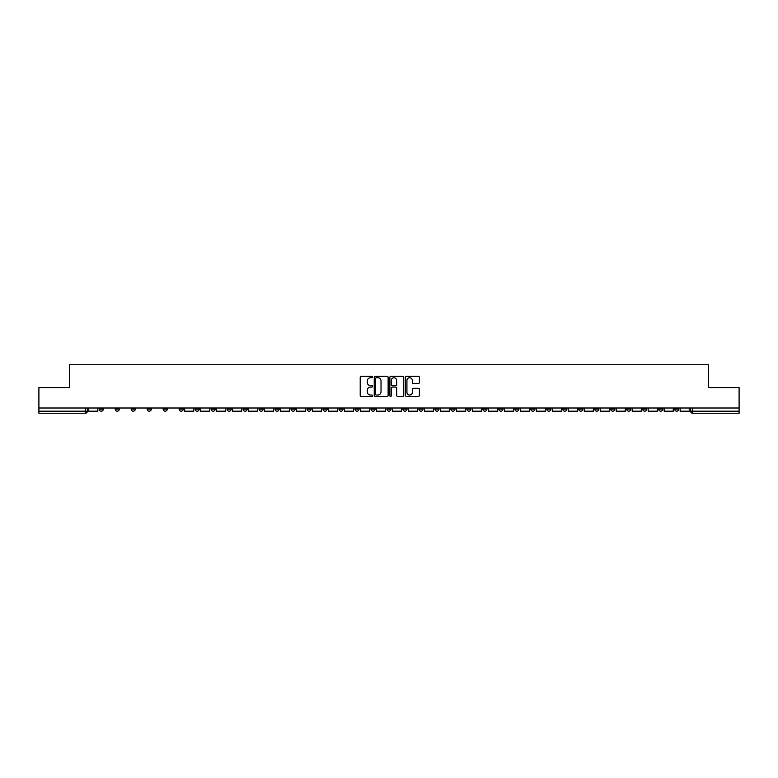 <?xml version="1.0" encoding="UTF-8"?>
<svg xmlns="http://www.w3.org/2000/svg" width="778" height="778" viewBox="0 0 778 778"><rect width="100%" height="100%" fill="white"/><g stroke="black" fill="none" stroke-linecap="round" stroke-linejoin="round"><path stroke-width="1.17" d="M372.604 377.038A0.7 0.7 0 0 0 371.903 376.328L361.216 376.328A1.002 1.002 0 0 0 360.214 377.34L360.214 395.438A1.002 1.002 0 0 0 361.216 396.44L371.903 396.44A0.7 0.7 0 0 0 372.604 395.739A0.7 0.7 0 0 0 371.903 395.039L370.523 395.039A3.219 3.219 0 0 1 367.304 391.82L367.304 390.313A3.219 3.219 0 0 1 370.523 387.094L371.903 387.094A0.7 0.7 0 0 0 372.604 386.384A0.7 0.7 0 0 0 371.903 385.684L370.523 385.684A3.219 3.219 0 0 1 367.304 382.465L367.304 380.957A3.219 3.219 0 0 1 370.523 377.738L371.903 377.738A0.7 0.7 0 0 0 372.604 377.038M674.652 409.131L674.652 408.003L674.652 409.131A2.052 2.052 0 0 0 676.704 411.183A2.052 2.052 0 0 1 674.652 409.131L678.756 409.131A2.052 2.052 0 0 1 676.704 411.183M530.8 409.131L530.8 408.003L530.8 409.131A2.052 2.052 0 0 0 532.852 411.183A2.052 2.052 0 0 1 530.8 409.131L534.904 409.131A2.052 2.052 0 0 1 532.852 411.183M498.834 408.003L498.834 409.131L502.938 409.131A2.052 2.052 0 0 1 500.886 411.183A2.052 2.052 0 0 1 498.834 409.131L498.834 408.003M482.856 409.131L482.856 408.003L482.856 409.131A2.052 2.052 0 0 0 484.898 411.183A2.052 2.052 0 0 1 482.856 409.131L486.95 409.131A2.052 2.052 0 0 1 484.898 411.183A2.052 2.052 0 0 0 486.95 409.131A2.052 2.052 0 0 1 484.898 411.183M466.868 409.131L466.868 408.003L466.868 409.131A2.052 2.052 0 0 0 468.92 411.183A2.052 2.052 0 0 1 466.868 409.131L470.962 409.131A2.052 2.052 0 0 1 468.92 411.183A2.052 2.052 0 0 0 470.962 409.131A2.052 2.052 0 0 1 468.92 411.183M418.914 409.131L418.914 408.003L418.914 409.131A2.052 2.052 0 0 0 420.966 411.183A2.052 2.052 0 0 1 418.914 409.131L423.018 409.131A2.052 2.052 0 0 1 420.966 411.183M402.936 408.003L402.936 409.131L407.03 409.131A2.052 2.052 0 0 1 404.988 411.183A2.052 2.052 0 0 1 402.936 409.131L402.936 408.003M386.948 408.003L386.948 409.131L391.052 409.131A2.052 2.052 0 0 1 389 411.183A2.052 2.052 0 0 1 386.948 409.131L386.948 408.003M370.97 408.003L370.97 409.131L375.064 409.131A2.052 2.052 0 0 1 373.012 411.183A2.052 2.052 0 0 1 370.97 409.131L370.97 408.003M354.982 409.131L354.982 408.003L354.982 409.131A2.052 2.052 0 0 0 357.034 411.183A2.052 2.052 0 0 1 354.982 409.131L359.086 409.131A2.052 2.052 0 0 1 357.034 411.183M323.016 408.003L323.016 409.131L327.12 409.131A2.052 2.052 0 0 1 325.068 411.183A2.052 2.052 0 0 1 323.016 409.131L323.016 408.003M307.038 409.131L307.038 408.003L307.038 409.131A2.052 2.052 0 0 0 309.08 411.183A2.052 2.052 0 0 1 307.038 409.131L311.132 409.131A2.052 2.052 0 0 1 309.08 411.183M131.219 408.003L131.219 409.131L135.314 409.131A2.052 2.052 0 0 1 133.262 411.183A2.052 2.052 0 0 1 131.219 409.131L131.219 408.003M418.389 383.418A1.002 1.002 0 0 0 419.4 382.416L419.4 377.34A1.002 1.002 0 0 0 418.389 376.328L406.524 376.328A1.002 1.002 0 0 0 405.523 377.34L405.523 395.438A1.002 1.002 0 0 0 406.524 396.44L418.389 396.44A1.002 1.002 0 0 0 419.4 395.438L419.4 389.301A1.002 1.002 0 0 0 418.389 388.3L413.312 388.3A1.002 1.002 0 0 0 412.311 389.301L412.311 392.345A2.694 2.694 0 0 1 409.617 395.039A2.694 2.694 0 0 1 406.923 392.345L406.923 380.432A2.694 2.694 0 0 1 409.617 377.738A2.694 2.694 0 0 1 412.311 380.432L412.311 382.416A1.002 1.002 0 0 0 413.312 383.418L418.389 383.418M38.9 408.003L38.9 387.619L69.437 387.619L69.437 364.765L708.564 364.765L708.564 387.619L739.1 387.619L739.1 408.003L38.9 408.003L38.9 411.183L87.36 411.183L87.36 408.003M388.125 377.34A1.002 1.002 0 0 0 387.113 376.328L375.249 376.328A1.002 1.002 0 0 0 374.237 377.34L374.237 395.438A1.002 1.002 0 0 0 375.249 396.44L387.113 396.44A1.002 1.002 0 0 0 388.125 395.438L388.125 377.34M390.887 376.328L402.751 376.328A1.002 1.002 0 0 1 403.763 377.34L403.763 395.438A1.002 1.002 0 0 1 402.751 396.44L397.675 396.44A1.002 1.002 0 0 1 396.673 395.438L396.673 388.096A1.002 1.002 0 0 0 395.662 387.094L392.297 387.094A1.002 1.002 0 0 0 391.285 388.096L391.285 395.739A0.7 0.7 0 0 1 390.585 396.44A0.7 0.7 0 0 1 389.875 395.739L389.875 377.34A1.002 1.002 0 0 1 390.887 376.328M690.64 408.003L690.64 411.183L739.1 411.183L739.1 413.235L692.683 413.235A2.052 2.052 0 0 1 690.64 411.183M739.1 408.003L739.1 411.183M87.36 411.183A2.052 2.052 0 0 1 85.317 413.235A2.052 2.052 0 0 0 87.36 411.183A2.052 2.052 0 0 1 85.317 413.235L38.9 413.235L38.9 411.183M678.756 408.003L678.756 409.131M662.768 408.003L662.768 409.131A2.052 2.052 0 0 1 660.716 411.183A2.052 2.052 0 0 1 658.674 409.131A2.052 2.052 0 0 0 660.716 411.183M658.674 408.003L658.674 409.131L662.768 409.131M646.781 408.003L646.781 409.131A2.052 2.052 0 0 1 644.738 411.183A2.052 2.052 0 0 1 642.686 409.131L646.781 409.131M642.686 408.003L642.686 409.131M630.802 408.003L630.802 409.131A2.052 2.052 0 0 1 628.75 411.183A2.052 2.052 0 0 1 626.698 409.131A2.052 2.052 0 0 0 628.75 411.183M626.698 408.003L626.698 409.131L630.802 409.131M614.815 408.003L614.815 409.131A2.052 2.052 0 0 1 612.772 411.183A2.052 2.052 0 0 1 610.72 409.131L614.815 409.131M610.72 408.003L610.72 409.131M598.836 408.003L598.836 409.131A2.052 2.052 0 0 1 596.784 411.183A2.052 2.052 0 0 1 594.732 409.131L598.836 409.131A2.052 2.052 0 0 1 596.784 411.183A2.052 2.052 0 0 0 598.836 409.131M594.732 408.003L594.732 409.131M582.848 408.003L582.848 409.131A2.052 2.052 0 0 1 580.806 411.183A2.052 2.052 0 0 1 578.754 409.131A2.052 2.052 0 0 0 580.806 411.183M578.754 408.003L578.754 409.131L582.848 409.131M566.87 408.003L566.87 409.131A2.052 2.052 0 0 1 564.818 411.183A2.052 2.052 0 0 1 562.766 409.131L566.87 409.131M562.766 408.003L562.766 409.131M550.882 408.003L550.882 409.131A2.052 2.052 0 0 1 548.83 411.183A2.052 2.052 0 0 1 546.788 409.131A2.052 2.052 0 0 0 548.83 411.183M546.788 408.003L546.788 409.131L550.882 409.131M534.904 408.003L534.904 409.131M518.916 408.003L518.916 409.131A2.052 2.052 0 0 1 516.864 411.183A2.052 2.052 0 0 1 514.822 409.131L518.916 409.131A2.052 2.052 0 0 1 516.864 411.183A2.052 2.052 0 0 0 518.916 409.131L518.916 408.003M514.822 408.003L514.822 409.131M502.938 408.003L502.938 409.131A2.052 2.052 0 0 1 500.886 411.183A2.052 2.052 0 0 0 502.938 409.131L502.938 408.003M486.95 408.003L486.95 409.131L486.95 408.003M470.962 408.003L470.962 409.131M454.984 408.003L454.984 409.131A2.052 2.052 0 0 1 452.932 411.183A2.052 2.052 0 0 1 450.88 409.131L454.984 409.131A2.052 2.052 0 0 1 452.932 411.183A2.052 2.052 0 0 0 454.984 409.131M450.88 408.003L450.88 409.131M438.996 408.003L438.996 409.131A2.052 2.052 0 0 1 436.954 411.183A2.052 2.052 0 0 1 434.902 409.131A2.052 2.052 0 0 0 436.954 411.183A2.052 2.052 0 0 0 438.996 409.131A2.052 2.052 0 0 1 436.954 411.183M434.902 408.003L434.902 409.131L438.996 409.131M423.018 408.003L423.018 409.131L423.018 408.003M407.03 408.003L407.03 409.131L407.03 408.003M391.052 408.003L391.052 409.131A2.052 2.052 0 0 1 389 411.183A2.052 2.052 0 0 0 391.052 409.131L391.052 408.003M375.064 408.003L375.064 409.131L375.064 408.003M359.086 408.003L359.086 409.131L359.086 408.003M343.098 408.003L343.098 409.131A2.052 2.052 0 0 1 341.046 411.183A2.052 2.052 0 0 1 339.004 409.131A2.052 2.052 0 0 0 341.046 411.183A2.052 2.052 0 0 0 343.098 409.131A2.052 2.052 0 0 1 341.046 411.183M339.004 408.003L339.004 409.131L343.098 409.131M327.12 408.003L327.12 409.131A2.052 2.052 0 0 1 325.068 411.183A2.052 2.052 0 0 0 327.12 409.131L327.12 408.003M311.132 408.003L311.132 409.131M295.144 408.003L295.144 409.131A2.052 2.052 0 0 1 293.102 411.183A2.052 2.052 0 0 1 291.05 409.131L295.144 409.131M291.05 408.003L291.05 409.131M279.166 408.003L279.166 409.131A2.052 2.052 0 0 1 277.114 411.183A2.052 2.052 0 0 1 275.062 409.131L279.166 409.131M275.062 408.003L275.062 409.131M263.178 408.003L263.178 409.131A2.052 2.052 0 0 1 261.136 411.183A2.052 2.052 0 0 1 259.084 409.131L263.178 409.131M259.084 408.003L259.084 409.131M247.2 408.003L247.2 409.131A2.052 2.052 0 0 1 245.148 411.183A2.052 2.052 0 0 1 243.096 409.131L247.2 409.131L247.2 408.003M243.096 408.003L243.096 409.131M231.212 408.003L231.212 409.131A2.052 2.052 0 0 1 229.17 411.183A2.052 2.052 0 0 1 227.118 409.131L231.212 409.131M227.118 408.003L227.118 409.131M215.234 408.003L215.234 409.131A2.052 2.052 0 0 1 213.182 411.183A2.052 2.052 0 0 1 211.13 409.131L215.234 409.131M211.13 408.003L211.13 409.131M199.246 408.003L199.246 409.131A2.052 2.052 0 0 1 197.194 411.183A2.052 2.052 0 0 1 195.152 409.131L199.246 409.131M195.152 408.003L195.152 409.131M183.268 408.003L183.268 409.131A2.052 2.052 0 0 1 181.216 411.183A2.052 2.052 0 0 1 179.164 409.131L183.268 409.131M179.164 408.003L179.164 409.131M167.28 408.003L167.28 409.131A2.052 2.052 0 0 1 165.228 411.183A2.052 2.052 0 0 1 163.186 409.131A2.052 2.052 0 0 0 165.228 411.183M163.186 408.003L163.186 409.131L167.28 409.131M151.302 408.003L151.302 409.131A2.052 2.052 0 0 1 149.25 411.183A2.052 2.052 0 0 1 147.198 409.131L151.302 409.131M147.198 408.003L147.198 409.131M135.314 408.003L135.314 409.131A2.052 2.052 0 0 1 133.262 411.183A2.052 2.052 0 0 0 135.314 409.131M119.326 408.003L119.326 409.131A2.052 2.052 0 0 1 117.284 411.183A2.052 2.052 0 0 1 115.232 409.131A2.052 2.052 0 0 0 117.284 411.183A2.052 2.052 0 0 0 119.326 409.131A2.052 2.052 0 0 1 117.284 411.183M115.232 408.003L115.232 409.131L119.326 409.131M103.348 408.003L103.348 409.131A2.052 2.052 0 0 1 101.296 411.183A2.052 2.052 0 0 1 99.244 409.131L103.348 409.131L103.348 408.003M99.244 408.003L99.244 409.131M376.358 377.738A0.7 0.7 0 0 0 375.648 378.439L375.648 394.329A0.7 0.7 0 0 0 376.358 395.039L377.816 395.039A3.219 3.219 0 0 0 381.026 391.82L381.026 380.957A3.219 3.219 0 0 0 377.816 377.738L376.358 377.738M396.673 380.481A2.694 2.694 0 0 0 393.979 377.787A2.694 2.694 0 0 0 391.285 380.481L391.285 384.682A1.002 1.002 0 0 0 392.297 385.684L395.662 385.684A1.002 1.002 0 0 0 396.673 384.682L396.673 380.481M97.863 408.003L97.863 411.183L88.75 411.183L88.75 408.003M193.761 408.003L193.761 411.183L184.649 411.183L184.649 408.003M209.749 408.003L209.749 411.183L200.627 411.183L200.627 408.003M225.737 408.003L225.737 411.183L216.615 411.183L216.615 408.003M241.715 408.003L241.715 411.183L232.593 411.183L232.593 408.003M257.703 408.003L257.703 411.183L248.581 411.183L248.581 408.003M273.681 408.003L273.681 411.183L264.569 411.183L264.569 408.003M289.669 408.003L289.669 411.183L280.547 411.183L280.547 408.003M305.647 408.003L305.647 411.183L296.535 411.183L296.535 408.003M321.635 408.003L321.635 411.183L312.513 411.183L312.513 408.003M337.613 408.003L337.613 411.183L328.501 411.183L328.501 408.003M353.601 408.003L353.601 411.183L344.479 411.183L344.479 408.003M369.589 408.003L369.589 411.183L360.467 411.183L360.467 408.003M385.567 408.003L385.567 411.183L376.445 411.183L376.445 408.003M401.555 408.003L401.555 411.183L392.433 411.183L392.433 408.003M417.533 408.003L417.533 411.183L408.411 411.183L408.411 408.003M433.521 408.003L433.521 411.183L424.399 411.183L424.399 408.003M449.499 408.003L449.499 411.183L440.387 411.183L440.387 408.003M465.487 408.003L465.487 411.183L456.365 411.183L456.365 408.003M481.465 408.003L481.465 411.183L472.353 411.183L472.353 408.003M497.453 408.003L497.453 411.183L488.331 411.183L488.331 408.003M513.431 408.003L513.431 411.183L504.319 411.183L504.319 408.003M529.419 408.003L529.419 411.183L520.297 411.183L520.297 408.003M545.407 408.003L545.407 411.183L536.285 411.183L536.285 408.003M561.385 408.003L561.385 411.183L552.263 411.183L552.263 408.003M577.373 408.003L577.373 411.183L568.251 411.183L568.251 408.003M593.351 408.003L593.351 411.183L584.239 411.183L584.239 408.003M609.339 408.003L609.339 411.183L600.217 411.183L600.217 408.003M625.317 408.003L625.317 411.183L616.205 411.183L616.205 408.003M641.305 408.003L641.305 411.183L632.183 411.183L632.183 408.003M657.284 408.003L657.284 411.183L648.171 411.183L648.171 408.003M673.271 408.003L673.271 411.183L664.149 411.183L664.149 408.003M689.25 408.003L689.25 411.183L680.137 411.183L680.137 408.003M85.317 408.003L85.317 413.235M692.683 408.003L692.683 413.235"/></g></svg>
